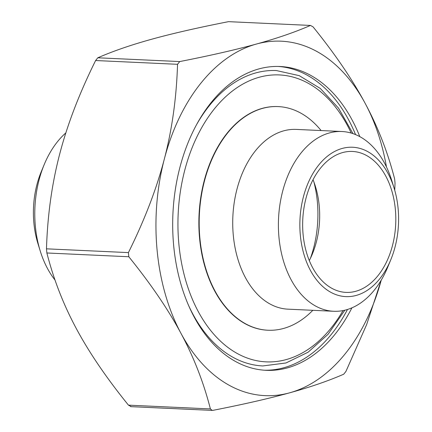 <?xml version="1.0" encoding="UTF-8"?>
<svg xmlns="http://www.w3.org/2000/svg" width="432" height="432" viewBox="0 0 432 432"><rect width="100%" height="100%" fill="white"/><g stroke="black" fill="none" stroke-linecap="round" stroke-linejoin="round"><path stroke-width="0.65" d="M128.806 256.754L128.407 252.601C144.661 219.818 156.638 188.611 164.349 158.976A177.412 116.996 92.6 0 0 180.976 333.364C168.156 309.42 150.768 283.883 128.806 256.754L46.877 252.979C53.627 279.407 63.434 304.592 76.297 328.541C89.116 352.485 106.504 378.022 128.466 405.151L131.058 406.566M228.533 21.659L310.457 25.434L313.049 26.849C335.011 53.978 352.404 79.515 365.218 103.459A177.412 116.996 92.6 0 0 256.473 44.026A177.412 116.996 92.6 0 0 164.349 158.976C172.103 129.346 176.499 97.789 177.541 64.303L179.734 61.565C210.341 55.561 235.921 49.712 256.473 44.026C277.069 38.34 295.061 32.146 310.457 25.434L228.533 21.659C197.921 27.67 172.341 33.512 151.794 39.204C131.198 44.885 113.2 51.084 97.805 57.791L95.612 60.529C79.358 93.312 67.381 124.519 59.67 154.154C51.916 183.784 47.52 215.341 46.478 248.827L46.877 252.979M386.456 166.914A177.412 116.996 92.6 0 0 365.218 103.459C378.081 127.408 387.887 152.593 394.643 179.021L395.037 183.173L394.745 190.28M381.251 280.103L366.633 324.61L345.902 371.471L343.71 374.209C328.315 380.916 310.316 387.115 289.726 392.796C269.174 398.488 243.594 404.33 212.987 410.341L212.242 410.4L210.395 408.926C203.645 382.498 193.838 357.313 180.976 333.364A177.412 116.996 92.6 0 0 289.726 392.796A177.412 116.996 92.6 0 0 381.24 280.12M188.406 305.062A147.847 97.497 92.6 0 0 192.839 314.042A147.847 97.497 92.6 0 0 262.802 365.942L285.989 362.972L308.151 352.177L328.099 334.249L344.844 310.192M352.982 133.618L338.515 108.124L320.301 88.441L299.23 75.649L276.415 70.562A147.847 97.497 92.6 0 0 196.738 124.335M278.095 106.585A111.942 73.818 92.6 0 0 277.933 106.574A111.942 73.818 92.6 0 0 207.463 169.949A111.942 73.818 92.6 0 0 214.655 290.925A111.942 73.818 92.6 0 0 267.629 330.221A111.942 73.818 92.6 0 0 267.786 330.226M44.183 164.624L41.218 171.796A74.768 49.307 92.6 0 0 37.913 243.502L40.208 250.916A89.975 59.335 -87.4 0 1 44.183 164.624A89.975 59.335 -87.4 0 1 65.848 132.889M55.048 280.093A89.975 59.335 -87.4 0 1 47.471 268.466A89.975 59.335 -87.4 0 1 40.208 250.916M394.087 188.055L391.792 180.641A89.975 59.335 92.6 0 0 341.95 131.517A89.975 59.335 92.6 0 0 285.309 182.45A89.975 59.335 92.6 0 0 291.087 279.693A89.975 59.335 92.6 0 0 333.666 311.272A89.975 59.335 92.6 0 0 387.817 266.938L390.782 259.767A74.768 49.307 -87.4 0 1 310.403 270.362A74.768 49.307 -87.4 0 1 323.487 159.743A74.768 49.307 -87.4 0 1 394.087 188.055A74.768 49.307 -87.4 0 1 390.782 259.767M341.95 131.517L296.271 129.411A89.975 59.335 92.6 0 0 239.63 180.349A89.975 59.335 92.6 0 0 245.414 277.587A89.975 59.335 92.6 0 0 287.987 309.166L333.666 311.272M312.601 267.629A70.546 46.521 92.6 0 0 345.983 292.388A70.546 46.521 92.6 0 0 395.701 224.062A70.546 46.521 92.6 0 0 352.474 151.454A70.546 46.521 92.6 0 0 308.065 191.387A70.546 46.521 92.6 0 0 312.601 267.629M312.827 310.311A111.942 73.818 -87.4 0 1 267.943 330.232A111.942 73.818 -87.4 0 1 214.974 290.941A111.942 73.818 -87.4 0 1 207.781 169.965A111.942 73.818 -87.4 0 1 278.251 106.591A111.942 73.818 -87.4 0 1 321.111 130.556M264.352 370.219A152.069 100.283 92.6 0 0 347.495 309.463M355.558 134.59A152.069 100.283 92.6 0 0 278.354 66.447M351.902 307.838A152.069 100.283 -87.4 0 1 266.096 370.321A152.069 100.283 -87.4 0 1 194.135 316.942A152.069 100.283 -87.4 0 1 184.367 152.593A152.069 100.283 -87.4 0 1 280.098 66.506A152.069 100.283 -87.4 0 1 352.058 119.88A152.069 100.283 -87.4 0 1 359.797 136.609M310.424 258.331A89.975 59.335 92.6 0 0 313.94 182.093M309.301 260.588A70.546 46.521 92.6 0 0 312.304 254.119A70.546 46.521 92.6 0 0 315.425 186.462A70.546 46.521 92.6 0 0 313.027 179.744M128.407 252.601L46.478 248.827M179.734 61.565L97.805 57.791M95.612 60.529L177.541 64.303M210.395 408.926L128.466 405.151M343.019 310.586A143.618 94.711 -87.4 0 1 198.207 311.456A143.618 94.711 -87.4 0 1 216.778 105.986A143.618 94.711 -87.4 0 1 351.2 133.056M130.621 406.636L212.242 410.4M267.629 330.221L267.943 330.232M277.933 106.574L278.251 106.591"/></g></svg>
